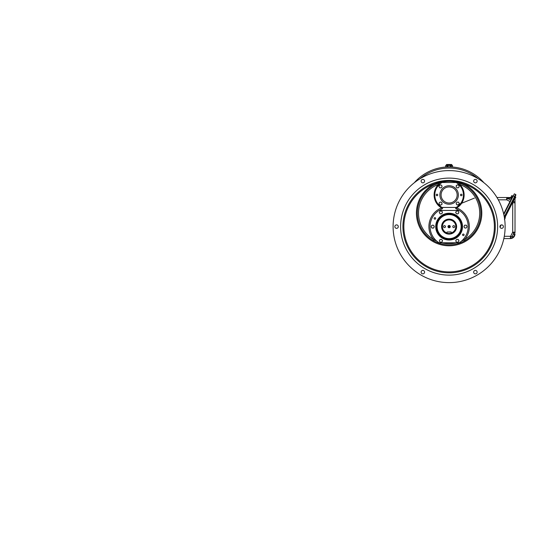 <?xml version="1.0" encoding="UTF-8"?>
<svg xmlns="http://www.w3.org/2000/svg" width="543" height="543" viewBox="0 0 543 543"><rect width="100%" height="100%" fill="white"/><g stroke="black" fill="none" stroke-linecap="round" stroke-linejoin="round"><path stroke-width="0.81" d="M459.086 204.005A1.473 1.473 0 0 0 459.086 203.096L458.523 202.111L457.389 202.111A1.473 1.473 0 0 0 456.595 202.566L456.296 203.096A1.473 1.473 0 0 0 456.296 204.005L456.595 204.528A1.473 1.473 0 0 0 457.389 204.982L457.993 204.982A1.473 1.473 0 0 0 458.787 204.528L459.351 203.55L459.086 203.096M457.993 204.982L458.787 204.528M456.595 204.528L457.389 204.982L459.541 204.1M456.296 203.096L456.296 204.005M457.389 202.111L456.595 202.566M458.787 202.566A1.473 1.473 0 0 0 457.993 202.111M504.379 219.447L504.983 218.259L504.461 217.994M504.983 218.259L505.289 217.668L504.556 217.295M505.295 217.872L504.63 219.175M451.199 232.024L447.038 232.024L451.104 231.929L451.199 232.981A6.699 6.699 0 0 0 454.532 222.678A6.699 6.699 0 0 0 443.699 222.678A6.699 6.699 0 0 0 447.038 232.981L447.038 233.225C446.909 233.571 451.321 233.571 451.199 233.225L451.199 232.981M453.738 227.598A0.984 0.984 0 0 0 454.586 226.126A0.984 0.984 0 0 0 452.889 226.126A0.984 0.984 0 0 0 453.738 227.598M444.5 227.598A0.984 0.984 0 0 0 445.348 226.126A0.984 0.984 0 0 0 443.645 226.126A0.984 0.984 0 0 0 444.5 227.598M449.115 227.768A1.154 1.154 0 0 0 450.12 226.037A1.154 1.154 0 0 0 448.118 226.037A1.154 1.154 0 0 0 449.115 227.768M447.038 232.024L447.038 232.981M451.185 233.232L451.185 233.232A6.93 6.93 0 0 0 449.115 219.684A6.93 6.93 0 0 0 447.038 233.225M451.152 233.239A6.93 6.93 0 0 1 447.961 233.449M447.649 233.388A6.93 6.93 0 0 1 447.127 233.252M449.115 219.42A7.195 7.195 0 0 0 442.884 230.212A7.195 7.195 0 0 0 455.353 230.212A7.195 7.195 0 0 0 449.115 219.42M449.115 219.107A7.507 7.507 0 0 1 455.618 230.368A7.507 7.507 0 0 1 442.62 230.368A7.507 7.507 0 0 1 449.115 219.107M449.115 227.076A0.462 0.462 0 0 0 449.516 226.383A0.462 0.462 0 0 0 448.715 226.383A0.462 0.462 0 0 0 449.115 227.076M439.518 211.96A1.473 1.473 0 0 0 439.518 212.87L440.088 213.854L441.221 213.854A1.473 1.473 0 0 0 442.009 213.399L442.314 212.87A1.473 1.473 0 0 0 442.314 211.96L442.009 211.431A1.473 1.473 0 0 0 441.221 210.976L440.611 210.976A1.473 1.473 0 0 0 439.823 211.431L439.26 212.415L439.518 212.87M440.611 210.976L439.823 211.431M442.009 211.431L441.221 210.976M442.314 212.87L442.314 211.96M441.221 213.854L442.009 213.399M439.823 213.399A1.473 1.473 0 0 0 440.611 213.854M514.784 199.247L513.882 198.989M514.913 198.765L515.307 198.215L514.859 199.111L514.187 198.392M515.524 197.577L515.307 198.215L515.524 197.577L514.791 197.204M515.836 197.19L515.09 196.607L515.85 195.12L504.399 217.6M511.716 195.609L511.085 196.844L511.716 195.609L513.135 196.071M440.088 204.949A1.473 1.473 0 0 0 440.997 204.949L441.982 204.378L441.982 203.245A1.473 1.473 0 0 0 441.527 202.458L440.997 202.152A1.473 1.473 0 0 0 440.088 202.152L439.558 202.458A1.473 1.473 0 0 0 439.104 203.245L439.104 203.849A1.473 1.473 0 0 0 439.558 204.643L440.543 205.206L440.997 204.949M439.104 203.849L439.558 204.643M439.558 202.458L439.104 203.245M440.997 202.152L440.088 202.152M441.982 203.245L441.527 202.458M441.527 204.643A1.473 1.473 0 0 0 441.982 203.849M507.013 197.516L511.893 197.516L512.144 198.019M503.782 214.424L514.038 194.455M496.974 197.516L506.687 197.516A2.308 0.957 -90 0 1 507.427 198.371L510.725 200.048L512.192 197.516M503.666 213.901L509.979 201.501L506.687 199.824L507.427 198.371L512.001 198.31M511.085 196.844L511.886 197.509L512.728 195.867M450.446 166.911L447.785 166.911M458.713 241.275A1.473 1.473 0 0 0 458.713 240.366L458.149 239.382L457.009 239.382A1.473 1.473 0 0 0 456.222 239.836L455.916 240.366A1.473 1.473 0 0 0 455.916 241.275L456.222 241.798A1.473 1.473 0 0 0 457.009 242.253L457.62 242.253A1.473 1.473 0 0 0 458.407 241.798L458.978 240.82L458.713 240.366M457.62 242.253L458.407 241.798M456.222 241.798L457.009 242.253M455.916 240.366L455.916 241.275M457.009 239.382L456.222 239.836M458.407 239.836A1.473 1.473 0 0 0 457.62 239.382M457.009 210.976A1.473 1.473 0 0 0 456.222 211.431L455.658 212.415L456.222 213.399A1.473 1.473 0 0 0 457.009 213.854L457.62 213.854A1.473 1.473 0 0 0 458.407 213.399L458.713 212.87A1.473 1.473 0 0 0 458.713 211.96L458.407 211.431A1.473 1.473 0 0 0 457.62 210.976L456.487 210.976L456.222 211.431M458.407 211.431L457.62 210.976M458.713 212.87L458.713 211.96M457.62 213.854L458.407 213.399M456.222 213.399L457.009 213.854M455.916 211.96A1.473 1.473 0 0 0 455.916 212.87M461.245 194.204A0.767 0.767 0 0 0 460.478 194.971A0.767 0.767 0 0 0 461.245 195.738A0.767 0.767 0 0 0 462.012 194.971A0.767 0.767 0 0 0 461.245 194.204M436.993 194.204A0.767 0.767 0 0 0 436.226 194.971A0.767 0.767 0 0 0 436.993 195.738A0.767 0.767 0 0 0 437.76 194.971A0.767 0.767 0 0 0 436.993 194.204M449.115 185.733A9.238 9.238 0 0 0 441.113 199.593A9.238 9.238 0 0 0 457.118 199.593A9.238 9.238 0 0 0 449.115 185.733M456.154 207.446A14.322 14.322 0 0 0 456.154 182.502L442.083 182.502A14.322 14.322 0 0 0 442.083 207.446L456.154 207.446M449.115 186.935A8.036 8.036 0 0 0 442.158 198.989A8.036 8.036 0 0 0 456.079 198.989A8.036 8.036 0 0 0 449.115 186.935M439.036 242.782A19.053 19.053 0 0 1 439.036 210.446L459.202 210.446A19.053 19.053 0 0 1 459.202 242.782L439.036 242.782M434.916 217.648A0.767 0.767 0 0 0 434.149 218.415A0.767 0.767 0 0 0 434.916 219.182A0.767 0.767 0 0 0 435.683 218.415A0.767 0.767 0 0 0 434.916 217.648M463.322 234.047A0.767 0.767 0 0 0 462.555 234.814A0.767 0.767 0 0 0 463.322 235.581A0.767 0.767 0 0 0 464.089 234.814A0.767 0.767 0 0 0 463.322 234.047M449.115 213.915A12.706 12.706 0 0 0 438.113 232.967A12.706 12.706 0 0 0 460.118 232.967A12.706 12.706 0 0 0 449.115 213.915A12.706 12.706 0 0 1 460.118 232.967A12.706 12.706 0 0 1 438.113 232.967A12.706 12.706 0 0 1 449.115 213.915M439.144 185.944A1.473 1.473 0 0 0 439.144 186.853L439.715 187.837L440.848 187.837A1.473 1.473 0 0 0 441.635 187.383L441.941 186.853A1.473 1.473 0 0 0 441.941 185.944L441.635 185.414A1.473 1.473 0 0 0 440.848 184.959L440.237 184.959A1.473 1.473 0 0 0 439.45 185.414L438.88 186.398L439.144 186.853M440.237 184.959L439.45 185.414M441.635 185.414L440.848 184.959M441.941 186.853L441.941 185.944M440.848 187.837L441.635 187.383M439.45 187.383A1.473 1.473 0 0 0 440.237 187.837M514.907 199.009A1.154 1.154 0 0 1 515.015 199.505L515.015 232.716A2.308 0.624 180 0 1 513.787 233.266L512.707 232.18L515.015 232.18M504.284 236.28L510.4 236.28L510.4 238.587A4.622 4.622 0 0 0 510.854 238.567A4.622 4.622 0 0 1 510.4 238.587L503.836 238.587M513.305 195.901L514.35 193.844L515.646 194.503A0.462 0.462 0 0 1 515.85 195.12A0.462 0.462 0 0 0 515.646 194.503L514.601 196.559L513.305 195.901L503.809 214.533M500.415 225.413L499.954 226.316M511.465 238.458L512.836 237.888M513.461 237.42L513.983 236.877M514.228 236.551L514.954 234.746M514.296 234.78A2.308 1.113 180 0 0 515.015 233.965C514.845 236.307 513.658 237.807 511.452 238.465L510.854 238.567L510.624 236.266L512.001 236.768C513.617 236.952 514.377 236.286 514.296 234.78L513.787 233.266L512.001 236.768A2.308 0.984 -103.2 0 1 511.452 238.465A2.308 0.984 -103.2 0 0 512.001 236.768L512.47 236.782M515.015 199.505L514.302 198.765L513.447 201.385A2.308 1.534 0 0 1 515.015 202.838L512.49 202.729L504.963 217.505M511.336 236.531L510.624 236.266L512.707 232.18L512.707 202.838L513.447 201.385L513.183 200.353M441.221 242.253A1.473 1.473 0 0 0 442.009 241.798L442.579 240.82L442.009 239.836A1.473 1.473 0 0 0 441.221 239.382L440.611 239.382A1.473 1.473 0 0 0 439.823 239.836L439.518 240.366A1.473 1.473 0 0 0 439.518 241.275L439.823 241.798A1.473 1.473 0 0 0 440.611 242.253L441.751 242.253L442.009 241.798M439.823 241.798L440.611 242.253M439.518 240.366L439.518 241.275M440.611 239.382L439.823 239.836M442.009 239.836L441.221 239.382M442.314 241.275A1.473 1.473 0 0 0 442.314 240.366M466.607 225.63A1.473 1.473 0 0 0 465.819 225.175L464.686 225.175L464.116 226.159A1.473 1.473 0 0 0 464.116 227.069L464.421 227.598A1.473 1.473 0 0 0 465.208 228.053L465.819 228.053A1.473 1.473 0 0 0 466.607 227.598L466.912 227.069A1.473 1.473 0 0 0 466.912 226.159L466.349 225.175L465.819 225.175M466.912 227.069L466.912 226.159M465.819 228.053L466.607 227.598M464.421 227.598L465.208 228.053M464.116 226.159L464.116 227.069M465.208 225.175A1.473 1.473 0 0 0 464.421 225.63M447.554 170.631L450.683 170.631M442.545 207.446A1.154 1.154 0 0 1 441.921 208.974A19.053 19.053 0 0 0 439.036 210.446M449.115 282.625A56.01 56.01 0 0 0 497.626 198.609A56.01 56.01 0 0 0 400.612 198.609A56.01 56.01 0 0 0 449.115 282.625M449.115 275.118A48.503 48.503 0 0 0 491.123 202.363A48.503 48.503 0 0 0 407.114 202.363A48.503 48.503 0 0 0 449.115 275.118M449.115 272.81A46.196 46.196 0 0 0 489.121 203.516A46.196 46.196 0 0 0 409.11 203.516A46.196 46.196 0 0 0 449.115 272.81M421.979 270.624A1.731 1.731 0 0 0 421.979 273.624A1.731 1.731 0 0 0 424.578 272.124A1.731 1.731 0 0 0 421.979 270.624M397.435 225.114A1.731 1.731 0 0 0 394.842 226.614A1.731 1.731 0 0 0 397.435 228.114A1.731 1.731 0 0 0 397.435 225.114M424.578 181.111A1.731 1.731 0 0 0 421.979 179.611A1.731 1.731 0 0 0 421.979 182.611A1.731 1.731 0 0 0 424.578 181.111M476.259 182.611A1.731 1.731 0 0 0 476.259 179.611A1.731 1.731 0 0 0 473.659 181.111A1.731 1.731 0 0 0 476.259 182.611M500.795 228.114A1.731 1.731 0 0 0 503.395 226.614A1.731 1.731 0 0 0 500.795 225.114A1.731 1.731 0 0 0 500.795 228.114M473.659 272.124A1.731 1.731 0 0 0 476.259 273.624A1.731 1.731 0 0 0 476.259 270.624A1.731 1.731 0 0 0 473.659 272.124M414.309 182.733A46.196 46.196 0 0 1 483.922 182.733A46.196 46.196 0 0 0 452.238 167.013M452.726 167.054L453.161 167.088M446 166.796L445.077 167.088L446.034 167.013M448.688 166.911L449.57 166.911M449.74 166.911L451.287 166.959M459.412 183.059A31.759 31.759 0 0 1 462.67 184.382L463.07 183.548A45.273 45.273 0 0 1 449.115 271.887A45.273 45.273 0 0 1 435.167 183.548C444.493 179.998 453.792 179.998 463.07 183.548A32.682 32.682 0 0 1 474.725 233.415A32.682 32.682 0 0 1 423.513 233.415A32.682 32.682 0 0 1 435.167 183.548L435.561 184.382A31.759 31.759 0 0 0 421.076 228.019A31.759 31.759 0 0 0 480.84 211.587A31.759 31.759 0 0 0 462.67 184.382C453.636 180.337 444.595 180.337 435.561 184.382A31.759 31.759 0 0 1 438.825 183.059M458.652 184.294A1.154 1.154 0 0 1 458.713 184.043C459.127 183.344 459.622 183.113 460.206 183.344L459.799 184.43A15.014 15.014 0 0 1 456.751 207.901L456.31 208.974A1.154 1.154 0 0 1 455.686 207.446M440.081 183.867A30.605 30.605 0 0 0 439.525 184.043A1.154 1.154 0 0 1 439.579 184.294M438.031 183.344A1.154 1.154 0 0 1 439.525 184.043C439.111 183.344 438.615 183.113 438.031 183.344L438.432 184.43A30.605 30.605 0 0 0 433.47 239.402L434.359 238.676A1.154 1.154 0 0 1 434.468 239.972A30.605 30.605 0 0 0 436.715 241.078M464.129 240.366A1.154 1.154 0 0 1 463.871 238.676L464.767 239.402A30.605 30.605 0 0 0 459.799 184.43L459.31 184.912M459.202 210.446A19.053 19.053 0 0 0 456.31 208.974M456.398 207.304L456.751 207.901A20.206 20.206 0 0 1 464.767 239.402L465.358 240.393C464.828 240.725 464.292 240.59 463.763 239.972A30.605 30.605 0 0 1 461.523 241.078M465.27 240.44A1.154 1.154 0 0 1 464.238 240.427M441.839 207.304L441.486 207.901A20.206 20.206 0 0 0 433.47 239.402L432.88 240.393C433.409 240.725 433.938 240.59 434.468 239.972M432.961 240.44A1.154 1.154 0 0 0 434 240.427M438.927 184.912L438.432 184.43A15.014 15.014 0 0 0 441.486 207.901L441.921 208.974M458.149 185A1.473 1.473 0 0 0 457.233 185L456.256 185.57L456.256 186.704A1.473 1.473 0 0 0 456.711 187.491L457.233 187.797A1.473 1.473 0 0 0 458.149 187.797L458.672 187.491A1.473 1.473 0 0 0 459.127 186.704L459.127 186.093A1.473 1.473 0 0 0 458.672 185.306L457.695 184.735L457.233 185M459.127 186.093L458.672 185.306M458.672 187.491L459.127 186.704M457.233 187.797L458.149 187.797M456.256 186.704L456.711 187.491M456.711 185.306A1.473 1.473 0 0 0 456.256 186.093M431.624 227.598A1.473 1.473 0 0 0 432.411 228.053L433.552 228.053L434.115 227.069A1.473 1.473 0 0 0 434.115 226.159L433.809 225.63A1.473 1.473 0 0 0 433.022 225.175L432.411 225.175A1.473 1.473 0 0 0 431.624 225.63L431.318 226.159A1.473 1.473 0 0 0 431.318 227.069L431.889 228.053L432.411 228.053M431.318 226.159L431.318 227.069M432.411 225.175L431.624 225.63M433.809 225.63L433.022 225.175M434.115 227.069L434.115 226.159M433.022 228.053A1.473 1.473 0 0 0 433.809 227.598M447.269 165.181L446.285 165.181L446.4 164.712L451.837 164.712L446.692 164.488L451.545 164.488L451.946 165.181L450.961 165.181M445.708 166.796L445.708 165.513L446.285 165.181L451.946 165.181L452.523 165.513L452.523 166.796M447.106 165.513L447.106 166.796L445.728 166.796L445.728 165.513L452.502 165.513L452.502 166.796L451.131 166.796L451.131 165.513M450.486 165.513L450.486 166.796L447.744 166.796L447.744 165.513M447.106 166.796L447.744 166.796M450.486 166.796L451.131 166.796M506.687 197.516L506.687 199.824L498.304 199.824M510.291 201.657L509.979 201.501L511.146 199.987M449.115 213.223A13.399 13.399 0 0 1 460.715 233.314A13.399 13.399 0 0 1 437.515 233.314A13.399 13.399 0 0 1 449.115 213.223M449.115 214.607A12.007 12.007 0 0 0 438.717 232.621A12.007 12.007 0 0 0 459.521 232.621A12.007 12.007 0 0 0 449.115 214.607M504.264 216.84L514.601 196.559L515.008 196.77M501.169 224.958L500.028 227.191M512.972 200.774L513.237 201.277L512.49 202.729L512.083 202.519M478.342 178.837A45.042 45.042 0 0 0 419.888 178.837M458.713 184.043A30.605 30.605 0 0 0 458.156 183.867M441.656 242.782A30.605 30.605 0 0 0 456.582 242.782M457.355 204.982L474.453 198.086"/></g></svg>
